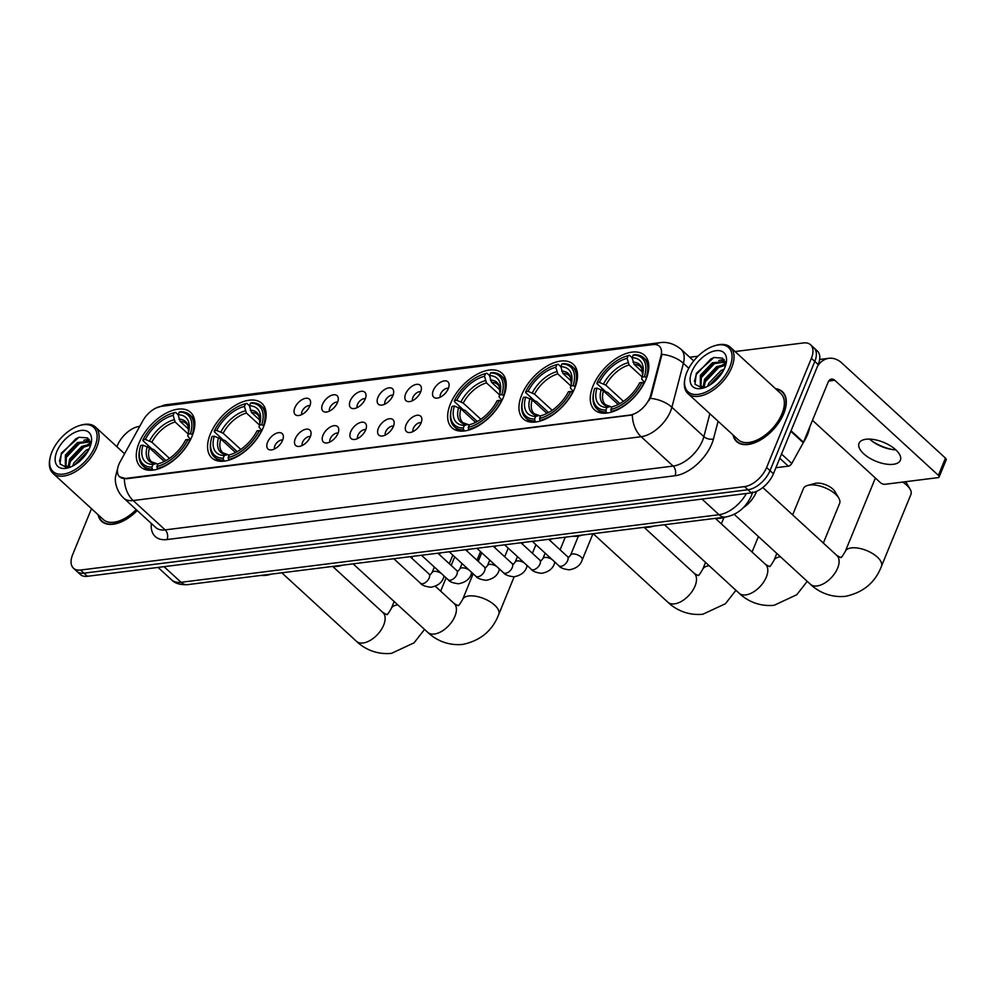 <?xml version="1.0" encoding="UTF-8"?>
<svg xmlns="http://www.w3.org/2000/svg" width="996" height="996" viewBox="0 0 996 996"><rect width="100%" height="100%" fill="white"/><g stroke="black" fill="none" stroke-linecap="round" stroke-linejoin="round"><path stroke-width="1.49" d="M192.054 436.285A37.001 20.692 -47.5 0 0 190.572 412.344A37.001 20.692 -47.5 0 0 163.991 414.373A37.001 20.692 -47.5 0 0 139.067 442.934A37.001 20.692 -47.5 0 0 140.548 466.875A37.001 20.692 -47.5 0 0 167.129 464.858A37.001 20.692 -47.5 0 0 192.054 436.285M574.742 388.203A37.001 20.692 -47.5 0 0 573.26 364.275A37.001 20.692 -47.5 0 0 546.68 366.291A37.001 20.692 -47.5 0 0 521.742 394.864A37.001 20.692 -47.5 0 0 523.224 418.806A37.001 20.692 -47.5 0 0 549.804 416.776A37.001 20.692 -47.5 0 0 574.742 388.203M503.441 397.167A37.001 20.692 -47.5 0 0 501.959 373.226A37.001 20.692 -47.5 0 0 475.378 375.255A37.001 20.692 -47.5 0 0 450.441 403.828A37.001 20.692 -47.5 0 0 451.923 427.757A37.001 20.692 -47.5 0 0 478.503 425.74A37.001 20.692 -47.5 0 0 503.441 397.167M263.355 427.321A37.001 20.692 -47.5 0 0 261.873 403.392A37.001 20.692 -47.5 0 0 235.293 405.409A37.001 20.692 -47.5 0 0 210.355 433.982A37.001 20.692 -47.5 0 0 211.837 457.923A37.001 20.692 -47.5 0 0 238.418 455.894A37.001 20.692 -47.5 0 0 263.355 427.321M646.031 379.252A37.001 20.692 -47.5 0 0 644.549 355.323A37.001 20.692 -47.5 0 0 617.968 357.34A37.001 20.692 -47.5 0 0 593.031 385.913A37.001 20.692 -47.5 0 0 594.525 409.842A37.001 20.692 -47.5 0 0 621.093 407.825A37.001 20.692 -47.5 0 0 646.031 379.252M433.31 390.444A10.47 5.852 132.5 0 1 442.087 381.493A10.47 5.852 132.5 0 1 449.034 384.045A10.47 5.852 132.5 0 1 448.312 388.552A10.47 5.852 132.5 0 1 436.086 398.151A10.47 5.852 132.5 0 1 433.31 390.444M448.412 388.291A6.287 3.511 -47.5 0 0 440.581 393.98A6.287 3.511 -47.5 0 0 440.269 397.18M405.621 393.918A10.47 5.852 132.5 0 1 414.398 384.966A10.47 5.852 132.5 0 1 421.333 387.519A10.47 5.852 132.5 0 1 420.611 392.038A10.47 5.852 132.5 0 1 408.385 401.637A10.47 5.852 132.5 0 1 405.621 393.918M420.723 391.777A6.287 3.511 -47.5 0 0 412.879 397.454A6.287 3.511 -47.5 0 0 412.568 400.653M377.92 397.404A10.47 5.852 132.5 0 1 386.697 388.452A10.47 5.852 132.5 0 1 393.632 391.005A10.47 5.852 132.5 0 1 392.922 395.512A10.47 5.852 132.5 0 1 380.684 405.111A10.47 5.852 132.5 0 1 377.92 397.404M393.022 395.25A6.287 3.511 -47.5 0 0 385.178 400.94A6.287 3.511 -47.5 0 0 384.867 404.139M350.219 400.878A10.47 5.852 132.5 0 1 358.996 391.926A10.47 5.852 132.5 0 1 365.943 394.478A10.47 5.852 132.5 0 1 365.221 398.998A10.47 5.852 132.5 0 1 352.995 408.597A10.47 5.852 132.5 0 1 350.219 400.878M365.32 398.736A6.287 3.511 -47.5 0 0 357.477 404.413A6.287 3.511 -47.5 0 0 357.178 407.613M322.517 404.364A10.47 5.852 132.5 0 1 331.295 395.412A10.47 5.852 132.5 0 1 338.242 397.964A10.47 5.852 132.5 0 1 337.52 402.471A10.47 5.852 132.5 0 1 325.294 412.07A10.47 5.852 132.5 0 1 322.517 404.364M337.619 402.21A6.287 3.511 -47.5 0 0 329.788 407.899A6.287 3.511 -47.5 0 0 329.477 411.087M294.816 407.837A10.47 5.852 132.5 0 1 303.606 398.886A10.47 5.852 132.5 0 1 310.54 401.438A10.47 5.852 132.5 0 1 309.818 405.957A10.47 5.852 132.5 0 1 297.592 415.556A10.47 5.852 132.5 0 1 294.816 407.837M309.918 405.696A6.287 3.511 -47.5 0 0 302.087 411.373A6.287 3.511 -47.5 0 0 301.776 414.573M406.082 424.819A10.47 5.852 132.5 0 1 414.859 415.88A10.47 5.852 132.5 0 1 421.794 418.432A10.47 5.852 132.5 0 1 421.071 422.939A10.47 5.852 132.5 0 1 408.846 432.538A10.47 5.852 132.5 0 1 406.082 424.819M421.184 422.678A6.287 3.511 -47.5 0 0 413.34 428.355A6.287 3.511 -47.5 0 0 413.029 431.554M378.38 428.305A10.47 5.852 132.5 0 1 387.158 419.353A10.47 5.852 132.5 0 1 394.092 421.906A10.47 5.852 132.5 0 1 393.383 426.425A10.47 5.852 132.5 0 1 381.144 436.024A10.47 5.852 132.5 0 1 378.38 428.305M393.482 426.164A6.287 3.511 -47.5 0 0 385.639 431.841A6.287 3.511 -47.5 0 0 385.328 435.04M350.679 431.778A10.47 5.852 132.5 0 1 359.456 422.839A10.47 5.852 132.5 0 1 366.404 425.392A10.47 5.852 132.5 0 1 365.681 429.899A10.47 5.852 132.5 0 1 353.456 439.497A10.47 5.852 132.5 0 1 350.679 431.778M365.781 429.637A6.287 3.511 -47.5 0 0 357.938 435.314A6.287 3.511 -47.5 0 0 357.639 438.514M322.978 435.264A10.47 5.852 132.5 0 1 331.755 426.313A10.47 5.852 132.5 0 1 338.702 428.865A10.47 5.852 132.5 0 1 337.98 433.385A10.47 5.852 132.5 0 1 325.754 442.983A10.47 5.852 132.5 0 1 322.978 435.264M338.08 433.123A6.287 3.511 -47.5 0 0 330.249 438.8A6.287 3.511 -47.5 0 0 329.937 442M295.277 438.738A10.47 5.852 132.5 0 1 304.066 429.799A10.47 5.852 132.5 0 1 311.001 432.351A10.47 5.852 132.5 0 1 310.279 436.858A10.47 5.852 132.5 0 1 298.053 446.457A10.47 5.852 132.5 0 1 295.277 438.738M310.379 436.597A6.287 3.511 -47.5 0 0 302.547 442.274A6.287 3.511 -47.5 0 0 302.236 445.473M267.588 442.224A10.47 5.852 132.5 0 1 276.365 433.272A10.47 5.852 132.5 0 1 283.3 435.825A10.47 5.852 132.5 0 1 282.578 440.332A10.47 5.852 132.5 0 1 270.352 449.943A10.47 5.852 132.5 0 1 267.588 442.224M282.69 440.083A6.287 3.511 -47.5 0 0 274.846 445.76A6.287 3.511 -47.5 0 0 274.535 448.959M756.574 491.364A20.941 11.715 132.5 0 1 756.238 492.211A20.941 11.715 132.5 0 1 743.502 507.512M650.687 395.188A18.849 10.545 132.5 0 1 649.778 397.865A18.849 10.545 132.5 0 1 629.92 415.071L125.944 478.391A18.849 10.545 132.5 0 1 119.57 476.76A18.849 10.545 132.5 0 1 120.118 461.845L142.789 420.835A18.849 10.545 132.5 0 1 161.352 406.343L652.978 344.579A18.849 10.545 132.5 0 1 659.352 346.21A18.849 10.545 132.5 0 1 661.008 355.734L650.687 395.188L651.297 395.761L649.031 400.492M733.056 434.978A33.864 18.936 -47.5 0 0 736.604 441.552A33.864 18.936 -47.5 0 0 760.932 439.709A33.864 18.936 -47.5 0 0 783.752 413.564A33.864 18.936 -47.5 0 0 782.395 391.652A33.864 18.936 -47.5 0 0 775.535 388.689M655.131 344.516A24.439 16.907 82.8 0 1 660.199 342.649C662.39 342.25 671.13 341.18 680.953 349.198A27.925 15.612 132.5 0 1 683.405 363.303L671.889 407.264A27.925 15.612 132.5 0 1 670.557 411.224A27.925 15.612 132.5 0 1 641.138 436.721A24.439 16.907 -97.2 0 1 632.336 414.971L126.368 478.765L119.62 476.81M810.557 344.753L817.38 351.015A20.941 11.715 -47.5 0 1 818.214 364.561L773.431 473.76A20.941 11.715 -47.5 0 1 751.358 492.883L87.387 576.298A20.941 11.715 -47.5 0 1 80.303 574.48L76.891 571.355A20.941 11.715 -47.5 0 0 83.975 573.161L747.946 489.758A20.941 11.715 -47.5 0 0 770.02 470.635L814.803 361.436A20.941 11.715 -47.5 0 0 813.969 347.878A20.941 11.715 -47.5 0 1 814.803 361.436L770.02 470.635A20.941 11.715 -47.5 0 1 747.946 489.758L83.975 573.161A20.941 11.715 -47.5 0 1 76.891 571.355L73.48 568.23A20.941 11.715 -47.5 0 0 80.564 570.036L744.535 486.621A20.941 11.715 -47.5 0 0 766.609 467.498L811.391 358.299A20.941 11.715 -47.5 0 0 810.557 344.753A20.941 11.715 -47.5 0 0 803.461 342.948L735.048 351.538M688.784 368.246L683.405 363.303A24.439 13.919 -165.3 0 0 661.954 354.352L651.297 395.761M98.094 514.745A33.864 18.936 -47.5 0 0 101.642 521.319A33.864 18.936 -47.5 0 0 137.211 510.512M91.495 508.695L72.646 554.672A20.941 11.715 -47.5 0 0 73.48 568.23M697.997 356.195L689.705 357.228M139.764 426.313L139.502 426.35A20.941 11.715 -47.5 0 0 117.428 445.473L116.906 446.743M893.362 464.298A22.335 10.197 -157.7 0 0 900.384 460.252A22.335 10.197 -157.7 0 0 890.25 445.71A22.335 10.197 -157.7 0 0 866.072 439.248A22.335 10.197 -157.7 0 0 859.05 443.295A22.335 10.197 -157.7 0 0 869.184 457.849A22.335 10.197 -157.7 0 0 893.362 464.298M775.909 467.722L788.346 466.153L779.768 458.285M817.592 366.092A27.925 19.322 -97.2 0 1 828.933 358.311A27.925 19.322 -97.2 0 1 841.844 363.03L945.465 458.123A3.486 1.594 22.3 0 1 946.2 459.766L939.128 477.009A3.486 1.594 -157.7 0 0 938.394 475.366L834.773 380.273A6.984 4.831 82.8 0 0 831.548 379.103A6.984 4.831 82.8 0 0 828.149 382.115L803.498 442.212A3.486 1.955 132.5 0 1 803.262 442.71L791.783 463.476A3.486 1.955 132.5 0 1 788.346 466.153M871.786 440.942A27.925 12.749 -157.7 0 0 892.976 449.632M812.475 420.324L880.402 482.649A3.486 1.594 -157.7 0 0 885.033 484.293L938.033 477.632A3.486 1.594 -157.7 0 0 939.128 477.009M895.815 449.856A22.335 10.197 22.3 0 1 891.756 449.457A22.335 10.197 22.3 0 1 872.77 441.676A22.335 10.197 22.3 0 1 869.608 439.099M686.829 372.355A30.017 16.783 -47.5 0 0 684.999 378.318A30.017 16.783 -47.5 0 0 700.923 393.843A30.017 16.783 -47.5 0 0 729.819 366.951A30.017 16.783 -47.5 0 0 714.966 345.662A30.017 16.783 -47.5 0 0 686.829 372.355M684.999 378.318L684.762 379.513A31.411 17.567 -47.5 0 0 687.937 393.582A31.411 17.567 -47.5 0 0 710.509 391.864A31.411 17.567 -47.5 0 0 731.674 367.599A31.411 17.567 -47.5 0 0 730.417 347.28A31.411 17.567 -47.5 0 0 716.124 345.326L714.966 345.662M687.937 393.582L738.26 439.759A31.411 17.567 -47.5 0 0 760.832 438.041A31.411 17.567 -47.5 0 0 781.997 413.776A31.411 17.567 -47.5 0 0 780.74 393.457L730.417 347.28M733.454 435.339A33.515 18.737 -47.5 0 0 736.841 441.303A33.515 18.737 -47.5 0 0 760.919 439.473A33.515 18.737 -47.5 0 0 783.503 413.589A33.515 18.737 -47.5 0 0 782.159 391.914A33.515 18.737 -47.5 0 0 775.934 389.05M803.237 442.747A34.91 19.522 -47.5 0 0 807.532 434.592A34.91 19.522 -47.5 0 0 809.798 426.861M707.695 386.249L708.853 383.174L720.917 370.599L724.129 369.13M709.426 385.29L723.196 370.948M703.139 387.27L704.583 379.264L716.647 366.677L725.623 364.299M704.06 387.332L705.654 380.235L717.718 367.661L725.623 365.258M705.654 387.207L700.35 386.012L700.325 375.343L712.389 362.768L725.1 361.511M700.923 386.46L701.396 376.326L713.46 363.752L725.262 362.021M724.827 367.574A23.033 12.886 -47.5 0 0 726.246 362.893A23.033 12.886 -47.5 0 0 713.958 351.09A23.033 12.886 -47.5 0 0 691.822 371.72A23.033 12.886 -47.5 0 0 703.126 388.079A23.033 12.886 -47.5 0 0 724.827 367.574M725.623 365.37L722.523 358.137L713.933 357.502L696.328 373.326L694.971 384.244L702.28 388.067M694.386 381.418L696.291 374.459L710.808 359.021L713.97 357.489M700.549 378.368L715.116 362.918M721.39 360.39L724.329 359.942M704.819 382.29L719.373 366.827M709.563 385.203L723.158 371.022M718.826 360.49L723.968 359.444M723.096 364.399L725.574 363.702M875.621 478.267A19.547 8.927 -157.7 0 0 874.737 479.599L845.28 551.448A19.547 8.927 22.3 0 1 851.418 547.9A19.547 8.927 22.3 0 1 872.583 553.552A19.547 8.927 22.3 0 1 881.448 566.276L910.917 494.439A19.547 8.927 -157.7 0 0 910.095 489.148A19.547 8.927 -157.7 0 0 902.65 482.089M619.885 403.592L607.759 392.461L606.016 391.963L596.89 383.585L597.052 382.676A33.229 18.588 -47.5 0 1 626.882 356.033A33.229 18.588 -47.5 0 1 628.19 355.684L627.106 358.348A30.017 16.783 -47.5 0 0 599.355 382.389L605.829 385.166L623.459 401.351M642.109 376.899L629.123 364.984L627.106 358.348M644.387 376.737L646.242 377.397A34.623 19.36 -47.5 0 0 643.802 357.85A34.623 19.36 -47.5 0 0 634.514 354.688L633.195 355.062A33.229 18.588 -47.5 0 1 644.387 376.737L642.071 377.023A30.017 16.783 -47.5 0 0 642.868 373.911A30.017 16.783 -47.5 0 0 632.099 357.726L634.116 364.362L642.681 372.205M644.574 382.476L641.71 379.09L642.071 377.023M715.153 518.381A38.396 21.476 -47.5 0 0 725.312 517.098M593.479 393.37A34.623 19.36 -47.5 0 0 596.978 408.883A34.623 19.36 -47.5 0 0 606.253 412.045L605.879 410.103A33.229 18.588 -47.5 0 1 593.716 392.187L593.479 393.37M607.311 413.004L606.253 412.045M628.19 355.684L629.522 355.311A34.623 19.36 -47.5 0 0 628.053 355.697L626.882 356.033M629.522 355.311L632.111 357.701M618.23 404.463L603.464 390.918L597.002 388.141L594.687 388.428A33.229 18.588 -47.5 0 0 593.716 392.187M597.002 388.141A30.017 16.783 -47.5 0 0 606.962 407.439L605.879 410.103M599.355 382.389L597.052 382.676M632.099 357.726L633.195 355.062M606.962 407.439L610.486 406.53L605.518 404.774A25.834 14.442 -47.5 0 1 603.464 390.918M601.223 389.623A26.855 15.015 -47.5 0 0 609.975 406.592L611.843 407.127M644.126 383.36L642.022 382.476A33.229 18.588 -47.5 0 1 610.872 409.468L611.258 411.41A34.623 19.36 -47.5 0 0 643.877 383.136M611.258 411.41L611.88 411.983M610.872 409.468L611.967 406.816A30.017 16.783 -47.5 0 0 612.889 406.567A30.017 16.783 -47.5 0 0 639.706 382.775L642.022 382.476M613.636 406.343L611.967 406.816M905.65 481.703A12.562 5.739 22.3 0 1 906.285 482.649L910.095 489.148M807.744 485.376L815.027 483.409A12.562 5.739 22.3 0 1 816.21 483.185A12.562 5.739 22.3 0 1 834.984 491.601L838.794 498.112A19.547 8.927 -157.7 0 0 809.586 485.015A19.547 8.927 -157.7 0 0 807.744 485.376A19.547 8.927 -157.7 0 0 803.448 488.563L792.642 514.895M548.597 412.543L536.458 401.413L534.728 400.915L525.602 392.549L525.751 391.64A33.229 18.588 -47.5 0 1 555.594 364.984A33.229 18.588 -47.5 0 1 556.901 364.648L555.805 367.3A30.017 16.783 -47.5 0 0 528.067 391.341L534.528 394.13L552.17 410.302M570.808 385.863L557.822 373.936L555.805 367.3M556.901 364.648L558.221 364.275L560.823 366.653L562.827 373.313L571.38 381.169M573.273 391.44L570.422 388.042L570.77 385.987A30.017 16.783 -47.5 0 0 571.567 382.862A30.017 16.783 -47.5 0 0 560.81 366.677L561.893 364.013L563.226 363.64A34.623 19.36 -47.5 0 1 572.501 366.802A34.623 19.36 -47.5 0 1 574.941 386.348L575.327 386.697M643.852 527.332A38.396 21.476 -47.5 0 0 654.011 526.062M522.19 402.322A34.623 19.36 -47.5 0 0 525.676 417.834A34.623 19.36 -47.5 0 0 534.964 420.997L534.578 419.055A33.229 18.588 -47.5 0 1 522.414 401.139L522.19 402.322M536.01 421.968L534.964 420.997M558.221 364.275A34.623 19.36 -47.5 0 0 556.752 364.648L555.594 364.984M546.941 413.415L532.175 399.869L525.714 397.093L523.398 397.379A33.229 18.588 -47.5 0 0 522.414 401.139M574.941 386.348L573.086 385.689A33.229 18.588 -47.5 0 0 561.893 364.013M525.714 397.093A30.017 16.783 -47.5 0 0 535.674 416.403L534.578 419.055M528.067 391.341L525.751 391.64M573.086 385.689L570.77 385.987M535.674 416.403L539.197 415.481L534.217 413.726A25.834 14.442 -47.5 0 1 532.175 399.869M529.922 398.587A26.855 15.015 -47.5 0 0 538.687 415.544L540.542 416.079M572.825 392.312L570.733 391.44A33.229 18.588 -47.5 0 1 539.583 418.432L539.957 420.374A34.623 19.36 -47.5 0 0 572.588 392.1M539.957 420.374L540.591 420.947M539.583 418.432L540.666 415.768A30.017 16.783 -47.5 0 0 541.6 415.519A30.017 16.783 -47.5 0 0 568.417 391.727L570.733 391.44M542.347 415.295L540.666 415.768M823.343 543.069L839.616 503.391A19.547 8.927 -157.7 0 0 838.794 498.112M477.296 421.507L465.169 410.364L463.426 409.879L454.3 401.5L454.45 400.591A33.229 18.588 -47.5 0 1 484.293 373.948A33.229 18.588 -47.5 0 1 485.6 373.6L484.504 376.264A30.017 16.783 -47.5 0 0 456.766 400.305L463.24 403.081L480.869 419.266M499.519 394.814L486.521 382.9L484.504 376.264M485.6 373.6L486.932 373.226L489.522 375.604L491.526 382.265L500.079 390.121M501.984 400.392L499.12 397.006L499.469 394.939A30.017 16.783 -47.5 0 0 500.266 391.826A30.017 16.783 -47.5 0 0 489.509 375.629L490.605 372.977L491.924 372.604A34.623 19.36 -47.5 0 1 501.212 375.766A34.623 19.36 -47.5 0 1 503.652 395.3L504.026 395.661M572.563 536.284A38.396 21.476 -47.5 0 0 582.71 535.014M450.889 411.286A34.623 19.36 -47.5 0 0 454.388 426.786A34.623 19.36 -47.5 0 0 463.663 429.948L463.289 428.019A33.229 18.588 -47.5 0 1 451.126 410.091L450.889 411.286M464.721 430.919L463.663 429.948M486.932 373.226A34.623 19.36 -47.5 0 0 485.463 373.612L484.293 373.948M475.64 422.379L460.874 408.833L454.413 406.057L452.097 406.343A33.229 18.588 -47.5 0 0 451.126 410.091M503.652 395.3L501.785 394.653A33.229 18.588 -47.5 0 0 490.605 372.977M454.413 406.057A30.017 16.783 -47.5 0 0 464.373 425.354L463.289 428.019M456.766 400.305L454.45 400.591M501.785 394.653L499.469 394.939M464.373 425.354L467.896 424.445L462.916 422.69A25.834 14.442 -47.5 0 1 460.874 408.833M458.633 407.538A26.855 15.015 -47.5 0 0 467.385 424.508L469.253 425.043M501.536 401.276L499.432 400.392A33.229 18.588 -47.5 0 1 468.282 427.384L468.668 429.326A34.623 19.36 -47.5 0 0 501.287 401.052M468.668 429.326L469.29 429.899M468.282 427.384L469.377 424.732A30.017 16.783 -47.5 0 0 470.299 424.483A30.017 16.783 -47.5 0 0 497.116 400.691L499.432 400.392M471.046 424.259L469.377 424.732M237.21 451.661L225.084 440.531L223.341 440.033L214.215 431.666L214.364 430.758A33.229 18.588 -47.5 0 1 244.207 404.102A33.229 18.588 -47.5 0 1 245.514 403.766L244.418 406.418A30.017 16.783 -47.5 0 0 216.68 430.459L223.141 433.248L240.783 449.42M259.421 424.968L246.435 413.054L244.418 406.418M261.699 424.806L263.554 425.466A34.623 19.36 -47.5 0 0 261.126 405.92A34.623 19.36 -47.5 0 0 251.839 402.758L250.519 403.131A33.229 18.588 -47.5 0 1 261.699 424.806L259.383 425.093A30.017 16.783 -47.5 0 0 260.18 421.98A30.017 16.783 -47.5 0 0 249.423 405.795L251.44 412.431L259.993 420.287M261.898 430.546L259.035 427.16L259.383 425.093M332.477 566.45A38.396 21.476 -47.5 0 0 342.624 565.18M210.803 441.44A34.623 19.36 -47.5 0 0 214.302 456.952A34.623 19.36 -47.5 0 0 223.577 460.115L223.204 458.172A33.229 18.588 -47.5 0 1 211.028 440.257L210.803 441.44M224.635 461.086L223.577 460.115M245.514 403.766L246.846 403.392A34.623 19.36 -47.5 0 0 245.365 403.766L244.207 404.102M246.846 403.392L249.436 405.77M235.554 452.533L220.788 438.987L214.327 436.211L212.011 436.497A33.229 18.588 -47.5 0 0 211.028 440.257M214.327 436.211A30.017 16.783 -47.5 0 0 224.287 455.521L223.204 458.172M216.68 430.459L214.364 430.758M249.423 405.795L250.519 403.131M224.287 455.521L227.81 454.599L222.83 452.844A25.834 14.442 -47.5 0 1 220.788 438.987M218.547 437.705A26.855 15.015 -47.5 0 0 227.3 454.662L229.155 455.197M261.45 431.43L259.346 430.558A33.229 18.588 -47.5 0 1 228.196 457.55L228.582 459.48A34.623 19.36 -47.5 0 0 261.201 431.206M228.582 459.48L229.205 460.065M228.196 457.55L229.292 454.886A30.017 16.783 -47.5 0 0 230.213 454.637A30.017 16.783 -47.5 0 0 257.03 430.845L259.346 430.558M230.96 454.413L229.292 454.886M165.909 460.613L153.782 449.482L152.039 448.997L142.914 440.618L143.075 439.709A33.229 18.588 -47.5 0 1 172.918 413.066A33.229 18.588 -47.5 0 1 174.213 412.718L173.13 415.382A30.017 16.783 -47.5 0 0 145.391 439.423L151.853 442.199L169.482 458.384M188.132 433.932L175.147 422.018L173.13 415.382M190.41 433.77L192.265 434.418A34.623 19.36 -47.5 0 0 189.825 414.884A34.623 19.36 -47.5 0 0 180.55 411.722L179.218 412.095A33.229 18.588 -47.5 0 1 190.41 433.77L188.095 434.057A30.017 16.783 -47.5 0 0 188.891 430.932A30.017 16.783 -47.5 0 0 178.122 414.747L180.139 421.383L188.705 429.239M190.597 439.51L187.746 436.111L188.095 434.057M261.176 575.402A38.396 21.476 -47.5 0 0 271.335 574.132M139.502 450.404A34.623 19.36 -47.5 0 0 143.001 465.904A34.623 19.36 -47.5 0 0 152.276 469.066L151.902 467.136A33.229 18.588 -47.5 0 1 139.739 449.208L139.502 450.404M153.334 470.037L152.276 469.066M174.213 412.718L175.545 412.344A34.623 19.36 -47.5 0 0 174.076 412.73L172.918 413.066M175.545 412.344L178.135 414.722M164.253 461.497L149.5 447.951L143.026 445.162L140.71 445.461A33.229 18.588 -47.5 0 0 139.739 449.208M143.026 445.162A30.017 16.783 -47.5 0 0 152.998 464.472L151.902 467.136M145.391 439.423L143.075 439.709M178.122 414.747L179.218 412.095M152.998 464.472L156.509 463.551L151.541 461.808A25.834 14.442 -47.5 0 1 149.5 447.951M147.246 446.656A26.855 15.015 -47.5 0 0 155.999 463.613L157.866 464.161M190.149 440.394L188.045 439.51A33.229 18.588 -47.5 0 1 156.907 466.502L157.281 468.444A34.623 19.36 -47.5 0 0 189.912 440.17M157.281 468.444L157.903 469.016M156.907 466.502L157.991 463.837A30.017 16.783 -47.5 0 0 158.924 463.601A30.017 16.783 -47.5 0 0 185.729 439.796L188.045 439.51M159.659 463.377L157.991 463.837M51.854 452.109A30.017 16.783 -47.5 0 0 50.037 458.085A30.017 16.783 -47.5 0 0 65.96 473.61A30.017 16.783 -47.5 0 0 94.857 446.718A30.017 16.783 -47.5 0 0 80.004 425.429A30.017 16.783 -47.5 0 0 51.854 452.109M50.037 458.085L49.8 459.268A31.411 17.567 -47.5 0 0 52.975 473.349A31.411 17.567 -47.5 0 0 75.534 471.631A31.411 17.567 -47.5 0 0 96.712 447.366A31.411 17.567 -47.5 0 0 95.454 427.047A31.411 17.567 -47.5 0 0 81.162 425.093L80.004 425.429M52.975 473.349L103.298 519.514A31.411 17.567 -47.5 0 0 136.203 509.591M98.492 515.106A33.515 18.737 -47.5 0 0 101.878 521.057A33.515 18.737 -47.5 0 0 137.075 510.388M72.733 466.016L73.891 462.941L85.955 450.366L89.167 448.897M74.451 465.057L88.233 450.715M68.176 467.037L69.62 459.032L81.684 446.445L90.648 444.067M69.098 467.099L70.691 460.003L82.755 447.428L90.661 445.013M70.679 466.975L65.387 465.779L65.363 455.11L77.427 442.535L90.138 441.278M65.96 466.228L66.421 456.093L78.485 443.519L90.3 441.788M89.864 447.341A23.033 12.886 -47.5 0 0 91.283 442.66A23.033 12.886 -47.5 0 0 78.995 430.857A23.033 12.886 -47.5 0 0 56.859 451.487A23.033 12.886 -47.5 0 0 68.164 467.846A23.033 12.886 -47.5 0 0 89.864 447.341M90.648 445.137L87.561 437.904L78.958 437.269L61.354 453.093L60.009 464.012L67.317 467.834M59.424 461.185L61.316 454.226L75.845 438.788L79.008 437.256M65.587 458.135L80.153 442.672M86.415 440.145L89.366 439.709M69.857 462.057L84.411 446.594M74.6 464.97L88.196 450.79M83.863 440.257L88.993 439.211M88.134 444.166L90.611 443.469M661.008 355.734L661.63 356.307M718.104 421.258L713.472 438.912A34.91 19.522 132.5 0 1 675.027 475.739L167.054 539.546A6.984 4.831 82.8 0 0 165.149 529.884L673.122 466.078A27.925 15.612 -47.5 0 0 702.541 440.568A27.925 15.612 -47.5 0 0 703.873 436.622L709.874 413.714M167.054 539.546A34.91 19.522 132.5 0 1 151.33 523.473M155.687 527.469A27.925 15.612 -47.5 0 0 165.149 529.884L133.165 500.54A27.925 15.612 132.5 0 1 123.703 498.125L155.687 527.469M650.313 398.3A24.439 13.919 -165.3 0 1 671.889 407.264L703.873 436.622A6.984 3.972 14.7 0 0 713.472 438.912M124.363 478.777A24.439 16.907 82.8 0 0 133.165 500.54L641.138 436.721L673.122 466.078A6.984 4.831 82.8 0 1 675.027 475.739M161.327 406.343A24.439 16.907 -97.2 0 1 165.983 404.737L660.199 342.649M80.564 570.036L87.387 576.298M744.535 486.621L751.358 492.883M766.609 467.498L773.431 473.76M811.391 358.299L818.214 364.561M164.041 566.674L181.073 582.299A13.969 9.661 82.8 0 0 187.522 584.652C180.214 585.001 174.91 583.407 171.623 579.884A27.925 15.612 -47.5 0 0 181.073 582.299L719.037 514.72A27.925 15.612 -47.5 0 0 746.378 493.518M702.006 499.083L719.037 514.72A13.969 9.661 82.8 0 0 725.499 517.073L187.522 584.652M828.709 381.045L834.773 380.273M791.048 430.782L803.498 442.212M938.394 475.366L945.465 458.123M803.262 442.71L790.836 431.318M781.511 454.052L791.783 463.476M845.28 551.448C839.242 561.694 841.396 555.743 840.562 557.548L836.852 555.457A19.547 10.931 132.5 0 1 837.636 568.106A19.547 10.931 132.5 0 1 817.031 585.959A19.547 10.931 132.5 0 1 810.42 584.266L734.214 514.347M629.123 364.984A25.834 14.442 -47.5 0 0 605.829 385.166M632.958 362.121A26.855 15.015 -47.5 0 1 642.557 375.305L641.86 368.694L640.44 366.702A25.834 14.442 -47.5 0 0 634.116 364.362M627.966 362.756A26.855 15.015 -47.5 0 0 603.576 383.883M780.503 556.814A19.547 8.927 22.3 0 0 780.129 556.864A19.547 8.927 22.3 0 0 773.979 560.399C767.953 570.646 770.107 564.695 769.261 566.5L765.551 564.421A19.547 10.931 132.5 0 1 766.335 577.058A19.547 10.931 132.5 0 1 745.743 594.911A19.547 10.931 132.5 0 1 739.119 593.23L664.494 524.743M557.822 373.936A25.834 14.442 -47.5 0 0 534.528 394.13M561.669 371.085A26.855 15.015 -47.5 0 1 571.256 384.257L570.571 377.658L569.152 375.666A25.834 14.442 -47.5 0 0 562.827 373.313M556.664 371.707A26.855 15.015 -47.5 0 0 532.287 392.835M709.202 565.778A19.547 8.927 22.3 0 0 708.828 565.815A19.547 8.927 22.3 0 0 702.69 569.351C696.652 579.597 698.806 573.659 697.972 575.464L694.262 573.372A19.547 10.931 132.5 0 1 695.046 586.022A19.547 10.931 132.5 0 1 674.441 603.875A19.547 10.931 132.5 0 1 667.83 602.182L593.193 533.694M486.521 382.9A25.834 14.442 -47.5 0 0 463.24 403.081M490.368 380.036A26.855 15.015 -47.5 0 1 499.955 393.221L499.27 386.61L497.851 384.618A25.834 14.442 -47.5 0 0 491.526 382.265M485.363 380.659A26.855 15.015 -47.5 0 0 460.986 401.786M427.745 632.336C434.132 638.511 446.158 646.031 462.754 644.412C480.545 640.64 492.559 630.617 498.772 614.345A19.547 8.927 22.3 0 0 489.908 601.621A19.547 8.927 22.3 0 0 468.743 595.981A19.547 8.927 22.3 0 0 462.605 599.517C456.566 609.764 458.72 603.813 457.886 605.618L454.176 603.539A19.547 10.931 132.5 0 1 454.96 616.175A19.547 10.931 132.5 0 1 434.356 634.029A19.547 10.931 132.5 0 1 427.745 632.336L353.107 563.861M246.435 413.054A25.834 14.442 -47.5 0 0 223.141 433.248M259.869 423.4L259.184 416.764L257.765 414.784A25.834 14.442 -47.5 0 0 251.44 412.431M245.277 410.825A26.855 15.015 -47.5 0 0 220.9 431.953M259.869 423.375A26.855 15.015 -47.5 0 0 250.282 410.19M397.827 604.896A19.547 8.927 22.3 0 0 397.454 604.933A19.547 8.927 22.3 0 0 391.304 608.469C385.278 618.715 387.432 612.764 386.585 614.582L382.875 612.49A19.547 10.931 132.5 0 1 383.659 625.139A19.547 10.931 132.5 0 1 363.054 642.993A19.547 10.931 132.5 0 1 356.444 641.3L281.806 572.812M175.147 422.018A25.834 14.442 -47.5 0 0 151.853 442.199M178.981 419.154A26.855 15.015 -47.5 0 1 188.58 432.339L187.895 425.728L186.464 423.736A25.834 14.442 -47.5 0 0 180.139 421.383M173.989 419.777A26.855 15.015 -47.5 0 0 149.599 440.904M548.647 539.297L567.421 556.527A6.287 3.511 132.5 0 1 567.67 560.586A6.287 3.511 132.5 0 1 560.773 566.351A6.287 3.511 132.5 0 1 558.93 565.79L532.3 541.351M567.421 556.527L568.803 557.287L570.608 555.108A6.287 2.864 22.3 0 1 572.576 553.963A6.287 2.864 22.3 0 1 572.874 553.938A6.287 2.864 22.3 0 1 579.535 555.88A6.287 2.864 22.3 0 1 582.237 559.877C580.494 565.28 576.186 568.591 569.289 569.837C563.748 569.164 560.287 567.807 558.93 565.79M520.945 542.77L539.72 560.001A6.287 3.511 132.5 0 1 539.981 564.072A6.287 3.511 132.5 0 1 533.072 569.837A6.287 3.511 132.5 0 1 531.229 569.264L504.599 544.824M539.72 560.001L541.114 560.76L542.907 558.582A6.287 2.864 22.3 0 1 544.887 557.449A6.287 2.864 22.3 0 1 545.173 557.411A6.287 2.864 22.3 0 1 552.133 559.54M554.025 561.296A6.287 2.864 22.3 0 1 554.535 563.35C552.792 568.753 548.485 572.078 541.587 573.323C536.047 572.638 532.599 571.293 531.229 569.264M493.244 546.256L512.031 563.487A6.287 3.511 132.5 0 1 512.28 567.546A6.287 3.511 132.5 0 1 505.383 573.31A6.287 3.511 132.5 0 1 503.528 572.75L476.897 548.31M512.031 563.487L513.413 564.246L515.206 562.068A6.287 2.864 22.3 0 1 517.185 560.922A6.287 2.864 22.3 0 1 517.472 560.897A6.287 2.864 22.3 0 1 524.431 563.026M526.336 564.769A6.287 2.864 22.3 0 1 526.834 566.836C525.104 572.239 520.784 575.551 513.886 576.796C508.346 576.124 504.897 574.767 503.528 572.75M465.543 549.73L484.33 566.961A6.287 3.511 132.5 0 1 484.579 571.032A6.287 3.511 132.5 0 1 477.682 576.796A6.287 3.511 132.5 0 1 475.827 576.223L449.196 551.784M484.33 566.961L485.712 567.72L487.505 565.541A6.287 2.864 22.3 0 1 489.484 564.408A6.287 2.864 22.3 0 1 489.771 564.371A6.287 2.864 22.3 0 1 496.73 566.5M498.635 568.255A6.287 2.864 22.3 0 1 499.133 570.31C497.402 575.713 493.082 579.037 486.185 580.282C480.645 579.597 477.196 578.253 475.827 576.223M437.854 553.216L456.629 570.447A6.287 3.511 132.5 0 1 456.878 574.505A6.287 3.511 132.5 0 1 449.98 580.27A6.287 3.511 132.5 0 1 448.138 579.709L421.495 555.27M456.629 570.447L458.011 571.206L459.816 569.027A6.287 2.864 22.3 0 1 461.783 567.882A6.287 2.864 22.3 0 1 462.069 567.857A6.287 2.864 22.3 0 1 469.029 569.986M470.934 571.729A6.287 2.864 22.3 0 1 471.432 573.796C469.701 579.186 465.393 582.511 458.496 583.756C452.956 583.083 449.495 581.726 448.138 579.709M410.153 556.689L428.927 573.92A6.287 3.511 132.5 0 1 429.176 577.991A6.287 3.511 132.5 0 1 422.279 583.756A6.287 3.511 132.5 0 1 420.437 583.183L393.806 558.744M428.927 573.92L430.322 574.68L432.115 572.501A6.287 2.864 22.3 0 1 434.082 571.368A6.287 2.864 22.3 0 1 434.38 571.331A6.287 2.864 22.3 0 1 441.328 573.459M443.232 575.215A6.287 2.864 22.3 0 1 443.743 577.269C442 582.672 437.692 585.997 430.795 587.242C425.255 586.557 421.806 585.212 420.437 583.183M117.727 468.008L115.474 476.984C114.814 480.582 115.835 490.729 123.703 498.125M155.974 408.036L165.983 404.737M680.953 349.198L693.714 360.901M752.64 492.036L751.395 495.771C745.755 507.711 737.127 514.82 725.499 517.073M171.623 579.884L158.04 567.421M819.646 359.481L828.933 358.311M738.845 443.133L736.841 441.303M784.151 393.744L782.159 391.914M810.42 584.266C816.807 590.441 828.846 597.949 845.43 596.343C863.233 592.57 875.235 582.548 881.448 566.276M601.497 413.029L596.978 408.883M648.321 361.996L643.802 357.85M762.812 487.517L836.852 555.457M739.119 593.23C745.506 599.393 757.545 606.913 774.141 605.294L796.713 594.761L807.233 581.353M773.979 560.399L776.83 553.452M530.196 421.98L525.676 417.834M577.02 370.96L572.501 366.802M715.402 518.406L765.551 564.421M667.83 602.182C674.217 608.357 686.256 615.864 702.84 614.246L725.424 603.725L735.944 590.304M702.69 569.351L705.542 562.404M721.353 523.859L723.955 517.497M458.907 430.932L454.388 426.786M505.731 379.912L501.212 375.766M752.055 552.021L758.404 536.533M644.113 527.357L694.262 573.372M462.605 599.517L473.162 573.771M478.242 561.383L481.765 552.78M218.821 461.098L214.302 456.952M265.646 410.066L261.126 405.92M498.772 614.345L514.173 576.784M435.327 586.246L454.176 603.539M356.444 641.3C362.83 647.475 374.87 654.982 391.465 653.364L414.037 642.843L424.557 629.422M391.304 608.469L394.155 601.522M411.883 558.283L412.668 556.378M147.52 470.05L143.001 465.904M194.345 419.03L189.825 414.884M440.668 591.138L446.121 577.854M451.2 565.467L454.724 556.864M332.726 566.475L382.875 612.49M570.608 555.108L578.415 536.047M582.237 559.877L592.956 533.731M542.907 558.582L545.136 553.141M550.228 540.741L550.937 539.01M554.535 563.35L555.009 562.192M560.088 549.804L565.255 537.205M515.206 562.068L517.447 556.615M522.527 544.227L523.236 542.484M526.834 566.836L527.307 565.666M532.387 553.278L535.923 544.675M487.505 565.541L489.746 560.088M494.825 547.7L495.535 545.97M499.133 570.31L499.606 569.152M504.698 556.752L508.221 548.149M459.816 569.027L462.044 563.574M467.124 551.186L467.834 549.443M471.432 573.796L471.917 572.625M476.997 560.238L480.52 551.635M432.115 572.501L434.343 567.048M439.423 554.66L440.145 552.929M443.743 577.269L444.216 576.111M449.296 563.711L452.819 555.108M103.87 522.9L101.878 521.057M124.587 453.778L95.454 427.047"/></g></svg>
